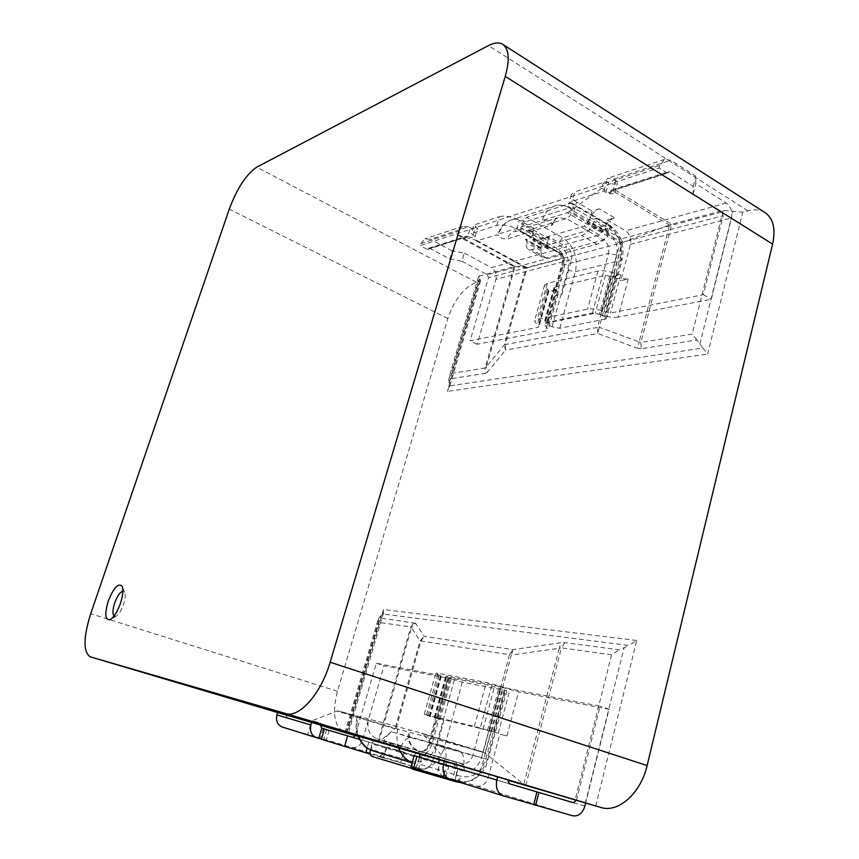 <?xml version="1.0" encoding="UTF-8"?>
<svg xmlns="http://www.w3.org/2000/svg" width="859" height="859" viewBox="0 0 859 859"><rect width="100%" height="100%" fill="white"/><g stroke="black" fill="none" stroke-linecap="round" stroke-linejoin="round"><path stroke-width="0.64" stroke-dasharray="4.29 3.22" d="M114.043 616.043L116.158 616.161C118.843 614.507 121.28 610.642 123.471 604.564C125.253 598.97 125.639 594.9 124.619 592.356L122.869 591.228M765.09 212.656C760.355 209.725 754.642 209.124 747.953 210.842L742.767 212.205L723.246 210.391L671.738 224.242L614.98 189.893L667.486 173.207L659.143 167.956L420.148 245.674L420.781 243.623L424.947 238.856L430.499 239.296L468.509 226.808L470.356 227.818C473.867 229.364 476.262 229.546 477.54 228.344L473.846 225.047L471.301 233.605L475.016 236.869C473.749 238.04 471.355 237.857 467.833 236.311L470.356 227.818M449.848 258.978L461.884 261.254L464.289 253.137L452.263 250.882L449.848 258.978L429.833 248.401L428.469 248.294L427.406 249.497L420.148 245.674M427.406 249.497L462.024 238.491L514.133 266.644L479.676 275.911L478.506 276.727L480.632 280.614L476.412 282.214C464.032 287.228 454.508 299.319 447.84 318.506L337.447 691.259C331.982 713.131 334.323 726.854 344.459 732.416M527.179 267.804L477.164 240.649L497.737 234.732C498.95 237.664 502.257 239.038 507.669 238.845L552.616 224.736C551.414 221.622 547.956 220.205 542.244 220.484L567.23 212.742L620.037 243.29L597.434 327.408L505.275 344.545L527.093 267.825L619.93 243.322M477.164 240.649L457.428 234.926L458.534 231.264L420.781 243.623M622.088 242.614L669.58 224.951L639.128 341.882L599.26 327.258L622.088 242.614L569.055 211.786L601.805 188.218L602.975 183.976L607.581 178.307L613.777 179.048L615.785 180.272L617.514 182.86C615.774 184.621 612.811 184.535 608.623 182.613L606.615 181.399L574.768 191.868L572.115 201.35L568.679 203.991C568.014 206.364 569.775 208.812 573.984 211.368L589.457 220.376L596.79 218.218L593.011 223.319C589.993 229.772 586.203 233.831 581.64 235.495L531.506 249.647L528.403 249.443C526.664 248.38 525.998 246.136 526.406 242.71L526.127 239.36L525.321 239.317L531.742 237.417L516.764 229.052C509.344 225.38 502.687 224.178 496.803 225.445L471.301 233.605M569.055 211.786L567.23 212.742M569.517 207.921L571.106 208.007L571.761 212.109C570.623 215.426 568.873 217.595 566.521 218.615L522.476 232.005L521.123 231.93L520.554 227.925L525.407 221.772L569.517 207.921C564.363 205 559.252 204.442 554.173 206.257C548.396 208.597 544.423 213.343 542.244 220.484L498.789 233.949C500.926 227.109 504.813 222.556 510.45 220.28C504.394 222.578 500.163 227.388 497.737 234.732M318.678 724.062L378.808 741.961L394.957 728.819L336.986 711.102L312.225 720.637L320.89 723.224L317.336 724.148L320.353 725.028L277.672 712.519L320.3 725.232L277.661 712.551M507.744 779.789L454.035 764.091L454.615 761.933L458.287 765.337M525.74 785.427L561.453 647.847L559.316 648.287L560.852 642.715L512.963 649.587L424.228 636.412L415.627 623.258L411.568 627.607L410.87 626.877L377.799 742.133L358.106 736.378M398.769 747.899C396.504 741.188 396.364 734.198 398.34 726.939L338.403 710.984L396.096 728.636L483.23 752.076L421.554 733.124L358.235 716.266C356.302 723.149 356.431 729.785 358.611 736.163M444.35 761.214L444.941 759.045L423.004 734.058L485.099 753.128L523.765 784.288L456.73 764.306M312.225 720.637L311.677 722.451M336.986 711.102L338.403 710.984M421.554 733.124L423.004 734.058M515.121 266.494L526.116 267.965L504.254 344.91L486.269 367.04L515.121 266.494L457.428 234.926M601.805 188.218L609.933 193.114L613.025 190.913L669.451 224.994M444.941 759.045L454.615 761.933M485.099 753.128L511.298 655.052L559.316 648.287L523.765 784.288M378.808 741.961L411.568 627.607L420.008 640.921L420.942 641.007L424.228 636.412L420.008 640.921L394.957 728.819L396.02 728.615L420.942 641.007L509.494 654.708L483.23 752.076M415.627 623.258L378.873 617.793L382.953 614.045L628.885 645.474L619.371 649.855L564.911 642.596L560.852 642.715M475.875 240.692L526.116 267.965L527.093 267.825M514.133 266.644L485.142 367.963L451.104 373.536L479.676 275.911M696.885 339.981L692.171 334.054L640.889 342.451L641.244 348.754L696.885 339.981L702.866 348.035L449.633 385.906L448.763 379.109L485.421 373.332L485.142 367.963L486.269 367.04L487.515 372.097L505.564 350.085L505.275 344.545L504.254 344.91L505.564 350.085L597.767 333.507L597.434 327.408L599.26 327.258L597.767 333.507L637.539 348.282L639.128 341.882L640.889 342.451L671.738 224.242M461.884 261.254L487.354 274.751L562.505 254.608L563.708 257.786L554.699 290.159L548.182 291.684L548.89 291.222L544.563 285.156L547.28 283.363L597.928 271.111C602.76 270.209 608.301 270.982 614.572 273.42L620.692 274.783L613.251 276.512L622.442 242.259L621.197 238.877L721.904 211.894L693.138 193.844L693.17 186.392L670.245 171.929L613.111 190.097L611.587 189.914L610.416 191.342L614.98 189.893L613.025 190.913M671.631 224.274L669.58 224.951M621.97 242.657L620.037 243.29M463.248 238.448L465.353 237.438L464.891 238.963M515.099 266.494L514.208 266.623M377.799 742.133L378.765 741.993M421.651 733.146L485.002 753.053M523.872 784.374L525.665 785.405M512.963 649.587L511.298 655.052L509.494 654.708L512.963 649.587M564.911 642.596L561.453 647.847L611.576 654.826L619.371 649.855M595.759 805.967L636.734 640.481L628.885 645.474M636.734 640.481L383.511 609.568L382.953 614.045M378.873 617.793L378.282 622.346L410.87 626.877L414.038 622.485M702.866 348.035L707.644 354.048L742.767 212.205M449.633 385.906L447.303 391.403L707.644 354.048M448.763 379.109L451.104 373.536M454.035 764.091L455.614 767.828L452.317 779.918L449.901 779.22M320.364 724.985L320.89 723.224M584.882 806.118L488.234 777.502C485.936 784.052 482.039 786.898 476.552 786.028L454.862 779.725L457.911 768.515L573.35 802.703L477.346 774.281L480.278 772.155L491.198 731.46L498.295 733.189L474.383 726.403L424.228 714.355L435.663 717.931L425.076 755.995L422.252 757.971L403.58 752.43L402.302 756.962C399.736 760.29 397.191 761.665 394.689 761.063L400.627 762.899L402.302 756.962L405.684 750.433L408.369 748.178L410.946 748.919L393.637 743.744L437.8 756.5L439.099 759.678M419.589 757.166L419.385 758.025C418.075 761.879 416.325 763.705 414.113 763.479L373.429 751.034C371.646 750.079 371.195 747.727 372.076 743.969L370.39 749.896M450.213 678.567L448.763 677.611L491.649 685.869L506.842 690.722L462.325 682.175L450.213 678.567L432.034 744.034C428.512 753.676 422.553 757.81 414.167 756.425C415.38 752.838 417.012 751.142 419.074 751.346L461.219 763.533C463.269 764.553 463.881 767.023 463.055 770.942L419.385 758.025L417.796 763.683L415.069 768.375M432.034 744.034L430.456 743.464C428.222 749.585 424.453 752.216 419.138 751.367L452.811 761.02L417.732 750.53L419.783 754.041M448.763 677.611L437.51 718.081L434.289 717.329L436.565 718.124L448.011 676.946L445.789 676.033L494.87 685.353L518.632 691.817L609.031 709.298L585.666 802.993M491.649 685.869L480.138 728.443L437.51 718.081L430.456 743.464L472.922 755.168C470.625 761.622 466.738 764.413 461.272 763.544L452.811 761.02L455.699 761.858L456.988 765.455L456.687 767.71L438.734 762.395M491.198 731.46L480.138 728.443L472.922 755.168L481.534 757.692C477.905 767.935 471.752 772.359 463.055 770.942M448.57 778.705L452.317 779.918M410.967 767.044L418.494 769.149L421.662 757.778L414.178 755.566M457.911 768.515L439.937 763.189L436.823 774.485L418.494 769.149M436.823 774.485L443.684 776.611C440.85 775.57 439.153 772.724 438.595 768.075L438.681 762.813M454.862 779.725L461.798 781.873C458.931 780.831 457.203 777.986 456.591 773.358L456.687 767.71M352.802 737.398L321.76 728.207M324.434 728.99L329.126 730.386L324.434 728.99M359.492 739.374L386.325 747.319L380.397 745.569L383.028 743.293L383.855 741.338C386.861 734.896 390.265 731.943 394.098 732.48L441 745.365C444.951 747.062 446.551 751.7 445.81 759.259L445.499 761.546L446.798 765.229L464.859 770.577L463.516 766.915L463.817 764.65C464.504 757.133 462.84 752.516 458.835 750.798L411.311 737.72C407.434 737.151 404.009 740.071 401.035 746.46L400.208 748.414L397.567 750.659L403.58 752.43M576.453 800.266L600.065 706.184L510.117 688.918L486.312 682.443L438.122 673.295L435.792 673.091L440.914 675.625L376.317 663.223L355.272 735.54M400.627 762.899L421.468 768.966C426.74 769.825 430.488 767.184 432.721 761.074L443.931 720.551L436.565 718.124M437.746 719.037L449.053 678.363L384.048 665.789L362.487 740.275C360.361 745.859 356.796 748.232 351.814 747.405L282.386 727.058M394.625 761.042L377.402 756.027L383.318 757.863L385.025 751.883L388.429 745.301L391.103 743.014L393.637 743.744L376.951 738.761L417.721 750.53C409.926 747.126 407.016 740.351 408.981 730.204M370.24 754.052L383.318 757.863M321.427 739.127L326.119 740.555L321.406 739.212M439.937 763.189L421.662 757.778M443.512 764.242L509.387 783.752M488.234 777.502L499.788 734.198L506.917 735.938L499.788 734.198M609.031 709.298L600.065 706.184M449.053 678.363L451.426 678.578L448.011 676.946M376.317 663.223L384.048 665.789M286.047 715.01L287.4 718.027M310.529 724.878L307.672 734.434M444.114 773.905L446.519 765.133M386.325 747.319L385.025 751.883C382.459 755.244 379.936 756.639 377.477 756.049L377.402 756.027M323.199 728.636L320.353 738.225M435.663 717.931L443.931 720.551M465.353 237.438L466.437 236.182L467.833 236.311L429.833 248.401M468.509 226.808L462.797 226.304L458.534 231.264M610.416 191.342L609.933 193.114M621.197 238.877L604.693 229.267L605.778 225.262C608.537 221.354 611.479 218.895 614.615 217.875L607.206 220.022L605.778 225.262L602.384 231.887L599.442 235.001L596.393 235.849L581.178 227.077L533.203 240.745L532.827 233.616L534.244 228.634L519.308 220.215L516.764 229.052M589.457 220.376L590.562 216.361L587.137 223.039L584.206 226.196L581.178 227.077L566.521 218.615L558.125 217.671C554.839 218.959 552.584 221.633 551.36 225.67M548.965 236.934L547.57 241.884L545.669 239.017L542.491 238.813L548.965 236.934L566.725 246.941L491.412 267.632C495.439 270.338 496.942 274.225 495.944 279.304L571.493 259.633L561.958 294.079L555.419 295.56L558.178 293.799L557.845 291.856L553.915 287.808L554.635 287.346L605.477 275.342L611.544 276.695L601.354 314.63L595.255 313.245L544.595 323.403L543.887 323.822L548.267 329.512L545.54 331.102L477.142 344.255L495.944 279.304M464.289 253.137L491.412 267.632M452.263 250.882L430.499 239.296M496.803 225.445L499.369 216.661L473.846 225.047M499.369 216.661C505.264 215.341 511.91 216.522 519.308 220.215M534.244 228.634L527.823 230.588L530.969 230.76L532.827 233.616L531.742 237.417M615.785 180.272L613.111 190.097L614.851 192.663C613.122 194.392 610.148 194.295 605.949 192.384L603.931 191.17L572.115 201.35M562.505 254.608L546.507 245.663L540.032 247.489L540.837 247.553L541.159 250.892C540.773 254.296 541.46 256.551 543.221 257.625L546.356 257.861L596.919 244.257C601.515 242.635 605.305 238.63 608.301 232.231L612.091 227.173L604.693 229.267M563.708 257.786L488.492 277.672L470.131 340.776L538.228 327.322L538.926 326.903L534.47 321.137L537.165 319.527L587.61 309.122C592.431 308.381 598.004 309.219 604.317 311.634L610.481 313.03L703.371 294.669L723.214 215.62L622.442 242.259M607.206 220.022L625.513 230.792C629.851 233.97 631.494 238.469 630.452 244.278L620.735 280.721L628.208 279.025L616.494 278.337L611.544 276.695M628.208 279.025L618.083 317.164L711.284 299.254L731.557 217.95C732.609 211.604 730.88 206.643 726.36 203.078L695.747 183.697L695.811 176.149L670.9 160.268L664.544 159.42L659.83 165.357L602.975 183.976M659.143 167.956L659.83 165.357M599.357 208.855L592.012 211.089L590.562 216.361C593.322 212.409 596.253 209.907 599.357 208.855L614.615 217.875M573.984 211.368L576.582 202.015L592.012 211.089M576.582 202.015C572.395 199.449 570.644 196.969 571.321 194.563L574.768 191.868M603.931 191.17L606.615 181.399M477.142 344.255L470.131 340.776M618.083 317.164C613.154 317.862 607.581 317.014 601.354 314.63M703.371 294.669L711.284 299.254M667.486 173.207L668.689 171.714L670.245 171.929M693.17 186.392L695.811 176.149M693.138 193.844L695.747 183.697M721.904 211.894L723.214 215.62M488.492 277.672L487.354 274.751M554.699 290.159L561.958 294.079M613.251 276.512L620.735 280.721M546.507 245.663L547.57 241.884L547.677 245.631L532.902 237.374M600.624 314.512L592.452 312.912L546.442 322.651L548.429 324.852L552.112 326.774L559.789 328.31L606.325 318.807L604.414 316.552L600.624 314.512L616.633 254.94C618.297 245.76 615.678 238.662 608.784 233.648C607.678 236.923 605.928 239.027 603.533 239.972L596.393 235.849L548.837 249.056L548.01 248.992L547.677 245.631M571.493 259.633C572.524 254.146 570.934 249.915 566.725 246.941M547.623 321.942L563.44 265.044C564.481 259.472 562.86 255.187 558.586 252.181L522.476 232.005L514.283 231.157C511.073 232.413 508.861 234.979 507.669 238.845M592.452 312.912L608.526 253.459L563.44 265.044L562.237 265.861L564.148 268.244C565.78 259.525 563.246 252.804 556.535 248.09L520.554 227.925L521.832 223.501L526.685 217.338L570.816 203.282L572.416 203.368L573.06 207.448L571.761 212.109L608.784 233.648M476.412 282.214L256.723 167.161M747.953 210.842L488.427 45.613M377.735 742.112L358.074 736.27M383.511 609.568L347.347 733.264M479.472 281.408L447.303 391.403M337.447 691.259L90.71 613.702M447.84 318.506L229.267 209.145M345.952 732.813L378.282 622.346M611.576 654.826L575.122 799.879M723.246 210.391L692.171 334.054M487.515 372.097L485.421 373.332M641.244 348.754L637.539 348.282M585.409 802.907L624.128 647.665M346.66 733.028L380.924 615.914M699.87 344.008L732.974 211.293M449.193 382.513L479.569 278.681M412.127 762.867L414.113 763.479L412.148 762.792M414.167 756.425L372.076 743.969C373.332 740.318 374.953 738.579 376.951 738.761C369.413 735.487 366.61 729.044 368.522 719.413M454.314 679.941L436.222 745.301C431.605 758.003 423.766 763.447 412.707 761.654L370.551 749.284M504.437 689.67L485.861 759.002C481.115 772.499 473.008 778.329 461.551 776.504L417.796 763.683M500.196 688.231L481.534 757.692M457.836 781.69L461.551 776.504M485.861 759.002L444.286 747.663C438.412 763.93 428.394 770.931 414.221 768.687L371.883 756.392M412.707 761.654C411.869 765.358 412.374 767.71 414.221 768.687L456.236 781.797C470.839 784.063 481.158 776.633 487.171 759.506L505.607 690.604M462.325 682.175L444.286 747.663L436.222 745.301M455.678 761.847L437.789 756.5M434.89 717.437L446.401 676.087M483.059 729.151L494.87 685.353M476.552 786.028L572.566 815.76M461.798 781.873L443.684 776.611M397.567 750.659L380.397 745.569M480.278 772.155L507.658 780.165M498.295 733.189L510.117 688.918M432.721 761.074L362.487 740.275M351.814 747.405L421.468 768.966M358.128 736.41L425.076 755.995M429.521 716.438L440.914 675.625M506.917 735.938L518.632 691.817M368.812 742.133L367.115 748.017M448.924 765.841L445.95 776.708M326.603 729.635L323.575 739.846M489.512 731.03L501.291 687.179M487.536 730.418L499.337 686.556M435.202 717.684L446.68 676.462M429.189 716.191L440.624 675.249M427.825 715.74L439.293 674.766M426.504 714.785L438.122 673.295M474.383 726.403L486.312 682.443M491.767 731.299L503.621 687.082M493.753 731.911L505.597 687.705M404.857 752.398L387.592 747.276M405.684 750.433L388.429 745.301M408.369 748.178L391.103 743.014M456.988 765.455L439.046 760.118M463.516 766.915L445.499 761.546M463.817 764.65L445.81 759.259M458.706 750.755L440.871 745.322M411.311 737.72L394.098 732.48M401.035 746.46L383.855 741.338M400.208 748.414L383.028 743.293M599.442 235.001L584.206 226.196M542.491 238.813L527.823 230.588M612.091 227.173L596.79 218.218M548.182 291.684L538.228 327.322M630.452 244.278L731.557 217.95M726.36 203.078L625.513 230.792M613.777 179.048L670.9 160.268M620.692 274.783L610.481 313.03M540.032 247.489L525.321 239.317M555.419 295.56L545.54 331.102M473.169 234.614L475.693 226.067M605.949 192.384L608.623 182.613M555.709 289.719L545.712 325.647M554.56 288.882L544.552 324.842M554.635 287.346L544.595 323.403M605.477 275.342L595.255 313.245M609.772 275.943L599.561 313.889M616.354 274.171L606.121 312.375M614.572 273.42L604.317 311.634M597.928 271.111L587.61 309.122M547.28 283.363L537.165 319.527M547.097 289.333L537.09 325.099M548.235 290.159L538.249 325.894M603.179 230.008L587.943 221.139M602.384 231.887L587.137 223.039M548.837 249.056L534.019 240.788M547.473 247.263L532.687 239.006M541.363 249.271L526.621 241.089M541.159 250.892L526.406 242.71M546.356 257.861L531.506 249.647M596.919 244.257L581.64 235.495M608.301 232.231L593.011 223.319M609.106 230.33L593.816 221.407M616.633 254.94L608.526 253.459C609.579 247.639 607.914 243.14 603.533 239.972L558.586 252.181L557.201 252.084L556.535 248.09M525.407 221.772C520.382 219.024 515.4 218.519 510.45 220.28L554.173 206.257C556.664 204.109 562.312 204.7 571.106 208.007M604.414 316.552L620.348 257.066C622.539 245.008 619.092 235.667 610.03 229.052L573.06 207.448M552.112 326.774L567.756 270.241C569.914 258.774 566.586 249.937 557.759 243.72L521.832 223.501M548.429 324.852L564.148 268.244M567.756 270.241L575.39 271.669L620.756 260.46C623.537 245.159 619.167 233.294 607.646 224.865L562.624 237.707L526.685 217.338M559.789 328.31L575.39 271.669C578.139 257.013 573.876 245.695 562.624 237.707L557.759 243.72M604.919 319.623L620.756 260.46L622.184 259.493C624.912 244.579 620.617 233.079 609.289 224.983L607.646 224.865L570.816 203.282M572.416 203.368L609.289 224.983L610.03 229.052M606.325 318.807L622.184 259.493L620.348 257.066M124.619 592.356L122.354 586.858M116.158 616.161L110.822 619.242M383.576 612.746L348.282 733.5M345.028 732.544L378.239 619.124M480.632 280.614L449.289 387.881M478.506 276.727L449.117 377.09M447.743 677.515L429.468 743.207C425.774 752.581 420.201 751.947 419.138 751.367L461.272 763.544L417.732 750.53L413.093 747.545C409.518 743.604 408.487 737.902 410.001 730.451M357.956 735.97C355.658 729.635 355.476 722.999 357.398 716.062M506.842 690.722L486.215 765.702C483.381 773.111 473.266 780.423 472.267 780.337L460.778 782.603M458.105 768.569L454.83 780.616M329.126 730.386L326.119 740.555M440.076 719.488L451.426 678.578M434.289 717.329L445.789 676.033M430.112 716.546L441.515 675.679M424.228 714.355L435.792 673.091M394.689 761.063L377.477 756.049M455.699 761.858L437.8 756.5M458.835 750.798L441 745.365M475.016 236.869L477.54 228.344M614.851 192.663L617.514 182.86M558.178 293.799L548.267 329.512M553.915 287.808L543.887 323.822M544.563 285.156L534.47 321.137M548.89 291.222L538.926 326.903M545.669 239.017L530.969 230.76M548.01 248.992L533.203 240.745M540.837 247.553L526.127 239.36M543.221 257.625L528.403 249.443M571.321 194.563L568.679 203.991M462.797 226.304L424.947 238.856M664.544 159.42L607.581 178.307M611.587 189.914L668.689 171.714M428.469 248.294L466.437 236.182M546.442 322.651L562.237 265.861L562.495 260.814C563.053 260.352 559.724 252.61 557.201 252.084L521.123 231.93L514.283 231.157L558.125 217.671C555.709 218.519 553.862 220.87 552.616 224.736"/><path stroke-width="1.29" d="M120.453 603.319C122.955 595.448 123.503 589.736 122.085 586.203C118.252 582.681 113.624 587.685 108.213 601.225C104.454 614.271 105.109 620.402 110.177 619.618C113.936 617.31 117.361 611.876 120.453 603.319M122.869 591.228C119.992 592.109 117.254 596.039 114.666 603.039C112.615 609.589 112.411 613.927 114.043 616.043M488.427 45.613L256.723 167.161C246.265 174.334 237.105 188.336 229.267 209.145L90.71 613.702C83.291 637.539 83.119 651.906 90.184 656.802L285.51 713.496C299.104 718.414 321.073 693.814 330.135 662.246L505.232 76.419C509.87 59.722 509.054 49.038 502.773 44.378C499.1 42.145 494.322 42.563 488.427 45.613M316.316 737.623L282.246 727.015C277.425 724.889 275.653 720.862 276.931 714.924L277.672 712.519L497.694 776.804L496.846 780.026C495.385 787.95 497.544 793.222 503.331 795.853L572.566 815.76C578.375 816.63 582.477 813.419 584.882 806.118L585.666 802.993M533.686 804.658L536.972 791.923L509.387 783.752L507.744 779.789L497.694 776.804M502.773 44.378L765.09 212.656C773.315 218.497 775.817 228.988 772.606 244.117L647.117 765.552C640.9 793.276 618.115 813.312 600.785 807.439L525.762 785.427M344.459 732.416L358.106 736.378M90.184 656.802L277.661 712.551L90.184 656.802M503.181 795.81L449.74 779.167C444.167 776.654 442.095 771.683 443.512 764.242L496.846 780.026M444.35 761.214L443.512 764.242L416.926 756.371L413.684 767.946L448.57 778.705M311.677 722.451L310.926 724.996C309.616 731.234 311.452 735.454 316.434 737.666L321.427 739.127M367.115 748.017L365.741 752.742L344.556 746.417L347.637 735.862L321.76 728.207L320.364 724.985M412.599 769.138L456.236 781.797L371.883 756.392C370.229 755.544 369.724 753.386 370.39 749.896M412.556 769.127L415.069 768.375M413.684 767.946L410.956 767.055L414.178 755.566L416.926 756.371M347.637 735.862L359.492 739.374M507.658 780.165L576.453 800.266M365.741 752.742L370.24 754.052M324.434 728.99L321.406 739.212L344.556 746.417M355.272 735.54L358.128 736.41M536.972 791.923L573.35 802.703L576.443 800.298M443.233 777.137L444.114 773.905M439.099 759.678L438.681 762.813M352.802 737.398L355.261 735.572M538.926 792.503L535.683 805.076M600.785 807.439L285.51 713.496M344.534 732.437L320.3 725.232L344.491 732.426M358.074 736.27L320.343 725.05M772.606 244.117L505.232 76.419M647.117 765.552L330.135 662.246M321.76 728.207L318.743 738.343M412.148 762.792C405.91 760.129 401.443 755.158 398.769 747.899M419.783 754.041L419.589 757.166M373.429 751.034L373.182 750.959C366.342 748.694 361.489 743.754 358.611 736.163M460.778 782.603L456.269 781.808L457.836 781.69M276.931 714.924L310.926 724.996M445.95 776.708L445.638 777.835M122.354 586.858L122.085 586.203M110.822 619.242L110.177 619.618M412.127 762.867L373.182 750.959C367.341 748.092 364.001 748.468 357.956 735.97M449.74 779.167L503.331 795.853M282.246 727.015L316.434 737.666"/></g></svg>
